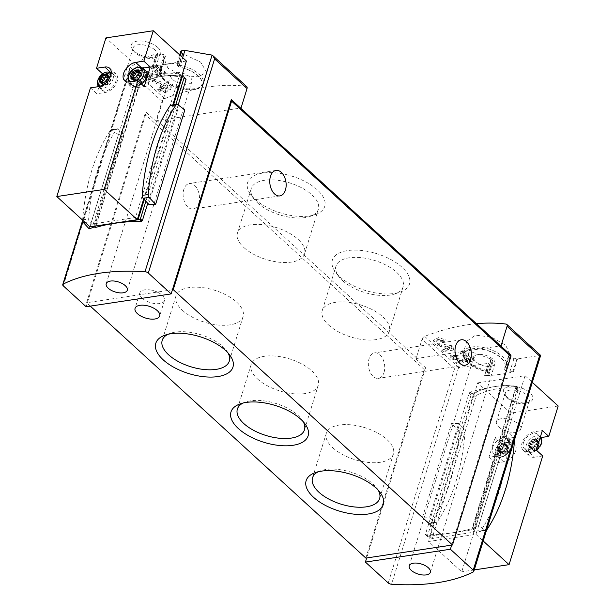 <?xml version="1.0" encoding="UTF-8"?>
<svg xmlns="http://www.w3.org/2000/svg" width="615" height="615" viewBox="0 0 615 615"><rect width="100%" height="100%" fill="white"/><g stroke="black" fill="none" stroke-linecap="round" stroke-linejoin="round"><path stroke-width="0.46" stroke-dasharray="3.08 2.31" d="M464.302 352.003L470.252 357.446A220.9 136.407 132.4 0 1 473.227 356.577L474.303 357.561A220.9 136.407 -47.6 0 0 466.823 359.829L465.755 358.845A220.9 136.407 132.4 0 1 468.761 357.899L461.281 351.065A220.9 136.407 132.4 0 1 462.772 350.612L469.276 352.687L468.776 353.425L464.302 352.003L463.341 355.093L469.299 360.536L472.135 360.113L473.204 361.09L466.101 362.158L465.032 361.182L467.877 360.751L460.397 353.917L461.819 353.702L468.169 356.246L467.723 356.846L463.341 355.093M491.754 362.458L492.907 361.597L492.4 360.29L490.939 359.014L472.643 352.334L466.916 341.087L475.603 335.152L491.562 337.135L505.645 345.2L509.804 353.956L508.405 356.123L504.777 367.847L504.146 368.247A21.479 10.247 17.2 0 0 504.884 366.778A21.479 10.247 17.2 0 0 487.395 350.635A21.479 10.247 17.2 0 0 463.848 354.079A21.479 10.247 17.2 0 0 484.881 371.16A3.067 1.461 17.2 0 1 487.318 372.329L488.372 373.29A3.067 1.461 17.2 0 1 488.933 374.558A3.067 1.461 17.2 0 1 487.787 375.281L484.589 375.765L488.464 363.25A220.9 136.407 132.4 0 1 491.754 362.458L487.787 375.281M365.856 558.082L424.219 369.554A2.452 1.514 132.4 0 1 425.572 367.724L415.955 358.937L422.082 339.142L454.531 368.8L458.844 367.616L488.541 363.319M422.082 339.142A3.067 1.891 132.4 0 1 424.658 336.367A220.9 136.407 132.4 0 1 476.471 323.705M508.405 356.123L509.758 357.415L513.879 358.799A220.9 136.407 132.4 0 1 517.007 358.522L517.484 358.96L540.639 355.347M450.034 347.021L438.964 345.346L433.46 340.426L438.441 337.627L445.229 339.718A220.9 136.407 -47.6 0 0 443.031 340.441L442.416 342.417L444.491 342.101A6.496 3.098 17.2 0 0 437.934 339.388A6.496 3.098 17.2 0 0 433.275 340.941A6.496 3.098 17.2 0 0 438.795 345.891L449.434 348.974L450.034 347.021A220.9 136.407 132.4 0 0 441.662 350.012L449.434 348.974M443.031 340.441L436.127 340.864L439.356 343.747L451.802 345.722L453.939 347.683A220.9 136.407 -47.6 0 0 443.223 351.442L441.662 350.012M461.504 360.275L453.916 359.16L450.142 355.785L458.221 355.247A220.9 136.407 -47.6 0 0 456.707 355.762L456.23 357.292L457.652 357.084A4.451 2.122 17.2 0 0 453.163 355.224A4.451 2.122 17.2 0 0 449.972 356.285A4.451 2.122 17.2 0 0 453.755 359.675L461.035 361.789L461.504 360.275A220.9 136.407 132.4 0 0 455.761 362.35L461.035 361.789M456.707 355.762L451.971 356.085L454.178 358.061L462.718 359.36L464.187 360.697A220.9 136.407 -47.6 0 0 456.83 363.327L455.761 362.35M152.451 73.454L153.22 74.154A220.9 136.407 -47.6 0 0 149.038 75.576L150.46 76.883A220.9 136.407 -47.6 0 0 148.938 77.421L147.515 76.114A220.9 136.407 -47.6 0 0 144.817 77.106L143.749 76.129A220.9 136.407 132.4 0 1 146.447 75.138L145.378 74.161A220.9 136.407 132.4 0 1 146.9 73.623L147.969 74.6A220.9 136.407 132.4 0 1 150.291 73.8L140.228 69.664A220.9 136.407 132.4 0 1 141.904 69.065L152.451 73.454L151.774 75.63L152.551 76.337L148.615 76.929L150.045 78.236L148.622 78.443L147.2 77.144L144.686 77.521L143.618 76.544L146.132 76.168L145.055 75.191L146.478 74.976L147.546 75.953L149.729 75.622L139.92 70.656L141.488 70.418L151.774 75.63M246.746 86.646A3.067 1.891 -47.6 0 0 246.015 86.323A220.9 136.407 -47.6 0 0 164.628 98.623A3.067 1.891 -47.6 0 0 162.053 101.39L155.926 121.186L146.309 112.391L87.422 302.626L172.415 289.788M180.818 51.253L182.816 53.736L200.605 62.053L206.663 72.224L198.384 76.852L182.248 75.46L167.926 68.18L163.997 58.617L165.52 56.096L164.159 54.804L159.977 53.643A220.9 136.407 -47.6 0 0 156.71 54.335L156.233 53.897C146.801 56.811 138.206 61.3 130.449 67.366L129.611 68.634L129.604 71.732L63.314 285.875M155.457 66.635L161.407 72.078A220.9 136.407 132.4 0 1 164.374 71.255L165.443 72.232A220.9 136.407 -47.6 0 0 158.001 74.392L156.933 73.408A220.9 136.407 132.4 0 1 159.923 72.508L152.443 65.667A220.9 136.407 132.4 0 1 153.927 65.236L160.415 67.366L159.923 68.088L155.457 66.635L154.38 70.095L160.338 75.537L163.175 75.107L164.243 76.083L157.148 77.159L156.079 76.183L158.916 75.753L151.436 68.911L152.858 68.696L159.208 71.248L158.762 71.847L154.38 70.095M170.278 85.846L171.401 86.876A220.9 136.407 -47.6 0 0 165.32 88.868L167.395 90.774A220.9 136.407 -47.6 0 0 165.181 91.543L163.098 89.644A220.9 136.407 -47.6 0 0 159.162 91.089L157.601 89.659A220.9 136.407 132.4 0 1 161.537 88.222L159.977 86.792A220.9 136.407 132.4 0 1 162.199 86.015L163.759 87.445A220.9 136.407 132.4 0 1 167.142 86.308L152.459 80.219A220.9 136.407 132.4 0 1 154.903 79.366L170.278 85.846L169.433 88.583L170.555 89.613L164.82 90.482L166.896 92.381L164.828 92.696L162.744 90.797L159.077 91.351L157.517 89.921L161.184 89.367L159.623 87.945L161.699 87.63L163.259 89.052L166.442 88.575L152.12 81.318L154.403 80.972L169.433 88.583M183.747 76.852L185.615 78.559C177.235 75.768 168.679 75.153 159.923 76.721C152.904 78.036 146.139 80.734 139.628 84.824L138.759 85.969L95.302 227.558M178.196 104.919L147.746 203.304M156.233 53.897L152.228 66.843A165.673 79.066 17.2 0 1 181.041 62.915L177.919 63.468A3.067 1.461 17.2 0 0 176.774 64.191A3.067 1.461 17.2 0 0 177.335 65.459L178.388 66.42A3.067 1.461 17.2 0 0 180.825 67.596A21.479 10.247 17.2 0 1 201.851 84.678A21.479 10.247 17.2 0 1 178.304 88.114A21.479 10.247 17.2 0 1 160.822 71.97A21.479 10.247 17.2 0 1 161.561 70.502A3.067 1.461 17.2 0 0 161.668 70.294A3.067 1.461 17.2 0 0 161.099 69.026L160.054 68.065A3.067 1.461 17.2 0 0 155.903 66.797L152.704 67.281L152.228 66.843M182.678 57.625L181.041 62.915M184.846 109.962L177.712 110.024L148.561 204.188M94.387 226.889L123.438 133.04L118.364 134.654L89.198 228.872M517.484 358.96L513.479 371.906A165.673 79.066 17.2 0 1 484.666 375.834M517.415 386.966L516.193 385.851L516.462 386.658L516.193 385.851L498.327 386.12C489.771 387.119 480.4 389.118 470.214 392.116L469.16 393.1L425.449 534.297L425.841 534.804A165.673 79.066 -162.8 0 0 452.94 532.728A165.673 79.066 -162.8 0 0 472.182 528.493L472.751 527.855L474.05 529.046L473.419 529.63L427.725 536.534L427.41 536.088L471.121 394.892A1.23 0.761 132.4 0 1 472.074 393.815A93.88 57.971 132.4 0 1 498.327 386.12A93.88 57.971 132.4 0 1 517.415 386.966A1.23 0.761 132.4 0 1 517.646 387.081A1.23 0.761 132.4 0 1 517.761 387.842L474.05 529.046M427.41 536.088L425.449 534.297L427.725 536.534M517.761 387.842L516.462 386.658L472.751 527.855M478.777 525.594L473.704 527.209L478.885 531.137A2.76 1.73 81.4 0 0 479.869 531.429A2.76 1.73 81.4 0 0 480.769 530.799A175.798 109.916 81.4 0 0 508.482 441.278A2.76 1.73 81.4 0 0 507.59 438.403L502.793 433.214L507.944 431.369L478.777 525.594L484.897 530.23A2.76 1.73 81.4 0 0 485.881 530.522A2.76 1.73 81.4 0 0 486.55 530.176M502.793 433.214L473.704 527.209M458.621 423.604L451.571 423.389L422.336 517.83L429.47 517.776L435.374 522.243A2.76 1.73 81.4 0 0 436.358 522.535A2.76 1.73 81.4 0 0 437.257 521.904A175.798 109.916 81.4 0 0 464.963 432.391A2.76 1.73 81.4 0 0 464.079 429.516L458.621 423.604L429.47 517.776M500.956 346.091L500.948 346.091A2.452 1.514 132.4 0 0 499.995 345.899L239.965 108.148L157.102 120.671A2.452 1.514 -47.6 0 0 155.926 121.186M451.679 545.121L510.565 354.886M240.919 108.34L240.919 108.348A2.452 1.514 -47.6 0 0 239.965 108.148M425.572 367.724L366.686 557.959M86.146 306.747L87.422 302.626L86.592 302.749L144.948 114.221A2.452 1.514 132.4 0 1 146.309 112.391M90.274 306.124L86.592 302.749M415.955 358.937A2.452 1.514 132.4 0 1 417.131 358.414L499.995 345.899M255.01 199.237A40.367 19.265 -162.8 0 0 315.441 214.543A40.367 19.265 -162.8 0 0 315.741 188.459A40.367 19.265 -162.8 0 0 265.18 172.807A40.367 19.265 -162.8 0 0 250.689 194.501A40.367 19.265 -162.8 0 0 255.01 199.237M339.788 276.742A40.367 19.265 -162.8 0 0 400.219 292.056A40.367 19.265 -162.8 0 0 400.519 265.964A40.367 19.265 -162.8 0 0 349.958 250.313A40.367 19.265 -162.8 0 0 335.467 272.014A40.367 19.265 -162.8 0 0 339.788 276.742M384.014 372.452A12.884 8.057 81.4 0 0 382.838 358.922A12.884 8.057 81.4 0 0 374.612 352.872A12.884 8.057 81.4 0 0 369.054 358.776A12.884 8.057 81.4 0 0 370.238 372.313A12.884 8.057 81.4 0 0 378.463 378.356A12.884 8.057 81.4 0 0 384.014 372.452M198.791 203.104A12.884 8.057 81.4 0 0 197.607 189.566A12.884 8.057 81.4 0 0 189.382 183.516A12.884 8.057 81.4 0 0 183.824 189.42A12.884 8.057 81.4 0 0 185.007 202.958A12.884 8.057 81.4 0 0 193.233 209A12.884 8.057 81.4 0 0 198.791 203.104M490.939 359.014L487.395 370.468L484.943 370.953A21.479 10.247 17.2 0 1 474.619 367.278A21.479 10.247 17.2 0 1 463.918 353.871A21.479 10.247 17.2 0 1 487.464 350.427A21.479 10.247 17.2 0 1 504.946 366.571A21.479 10.247 17.2 0 1 504.208 368.039L504.777 367.847L504.208 368.039M475.849 361.712A11.047 5.274 -162.8 0 0 486.995 366.332A11.047 5.274 -162.8 0 0 494.921 363.696A11.047 5.274 -162.8 0 0 485.927 355.393A11.047 5.274 -162.8 0 0 473.819 357.161A11.047 5.274 -162.8 0 0 475.849 361.712M508.713 356.454L504.608 369.723A3.067 1.461 17.2 0 1 504.039 368.454A3.067 1.461 17.2 0 1 504.146 368.247M504.608 369.723L505.653 370.684A3.067 1.461 17.2 0 0 509.804 371.952L513.002 371.468L513.479 371.906M182.816 53.736L179.265 65.19L180.887 67.389A21.479 10.247 17.2 0 1 201.92 84.47A21.479 10.247 17.2 0 1 185.515 89.483A21.479 10.247 17.2 0 1 171.593 85.17A21.479 10.247 17.2 0 1 160.884 71.763A21.479 10.247 17.2 0 1 161.622 70.294L161.561 70.502M165.52 56.096L161.891 67.819L161.668 70.294M172.815 79.612A11.047 5.274 -162.8 0 0 183.97 84.232A11.047 5.274 -162.8 0 0 191.888 81.587A11.047 5.274 -162.8 0 0 182.893 73.285A11.047 5.274 -162.8 0 0 170.786 75.061A11.047 5.274 -162.8 0 0 172.815 79.612M184.992 50.476L181.118 62.984M156.71 54.335L152.704 67.281M488.464 363.25L484.589 375.765M517.007 358.522L513.002 371.468M175.813 104.504L145.863 201.259M93.749 226.274L137.46 84.778A1.23 0.761 132.4 0 1 138.413 83.701A93.88 57.971 132.4 0 1 159.923 76.721A93.88 57.971 132.4 0 1 181.648 76.414M177.712 110.024L171.816 105.549A2.76 1.73 81.4 0 0 170.832 105.257M514.501 439.886A2.76 1.73 81.4 0 0 513.602 437.496L507.944 431.369M422.336 517.83L429.355 523.15A2.76 1.73 81.4 0 0 430.346 523.45A2.76 1.73 81.4 0 0 431.246 522.819A175.798 109.916 81.4 0 0 458.951 433.298A2.76 1.73 81.4 0 0 458.06 430.423L451.571 423.389M118.364 134.654L112.245 130.019A2.76 1.73 81.4 0 0 111.261 129.727A2.76 1.73 81.4 0 0 110.362 130.357A175.798 109.916 81.4 0 0 82.648 219.87A2.76 1.73 81.4 0 0 82.641 220.162M123.438 133.04L118.257 129.112A2.76 1.73 81.4 0 0 117.273 128.812A2.76 1.73 81.4 0 0 116.373 129.442A175.798 109.916 81.4 0 0 88.66 218.963A2.76 1.73 81.4 0 0 89.552 221.838L93.657 226.282M142.211 298.214A12.884 6.15 -162.8 0 0 155.226 303.602A12.884 6.15 -162.8 0 0 164.466 300.52A12.884 6.15 -162.8 0 0 158.04 292.479A12.884 6.15 -162.8 0 0 149.691 289.888A12.884 6.15 -162.8 0 0 139.843 292.901A12.884 6.15 -162.8 0 0 142.211 298.214M257.6 379.032A35.117 16.759 -162.8 0 0 293.063 393.708A35.117 16.759 -162.8 0 0 318.239 385.321A35.117 16.759 -162.8 0 0 289.657 358.929A35.117 16.759 -162.8 0 0 251.158 364.557A35.117 16.759 -162.8 0 0 257.6 379.032M303.149 421.613A35.117 16.759 -162.8 0 0 301.773 419.484A35.117 16.759 -162.8 0 0 245.439 402.049A35.117 16.759 -162.8 0 0 243.102 403.033M182.44 310.314A35.117 16.759 -162.8 0 0 217.902 324.997A35.117 16.759 -162.8 0 0 243.079 316.602A35.117 16.759 -162.8 0 0 214.497 290.211A35.117 16.759 -162.8 0 0 175.998 295.838A35.117 16.759 -162.8 0 0 182.44 310.314M227.988 352.895A35.117 16.759 -162.8 0 0 226.612 350.765A35.117 16.759 -162.8 0 0 170.278 333.33A35.117 16.759 -162.8 0 0 167.941 334.314M332.761 447.751A35.117 16.759 -162.8 0 0 368.216 462.426A35.117 16.759 -162.8 0 0 393.4 454.039A35.117 16.759 -162.8 0 0 364.818 427.648A35.117 16.759 -162.8 0 0 326.311 433.275A35.117 16.759 -162.8 0 0 332.761 447.751M378.31 490.332A35.117 16.759 -162.8 0 0 376.934 488.202A35.117 16.759 -162.8 0 0 320.6 470.767A35.117 16.759 -162.8 0 0 318.263 471.751M342.478 280.54A35.117 16.759 -162.8 0 0 395.045 293.862A35.117 16.759 -162.8 0 0 403.117 286.828A35.117 16.759 -162.8 0 0 374.527 260.437A35.117 16.759 -162.8 0 0 336.028 266.064A35.117 16.759 -162.8 0 0 338.711 276.427A35.117 16.759 -162.8 0 0 342.478 280.54M328.694 325.066A35.117 16.759 -162.8 0 0 364.149 339.749A35.117 16.759 -162.8 0 0 389.333 331.354A35.117 16.759 -162.8 0 0 360.744 304.963A35.117 16.759 -162.8 0 0 322.245 310.59A35.117 16.759 -162.8 0 0 328.694 325.066M257.7 203.027A35.117 16.759 -162.8 0 0 310.268 216.349A35.117 16.759 -162.8 0 0 318.339 209.323A35.117 16.759 -162.8 0 0 289.75 182.924A35.117 16.759 -162.8 0 0 251.251 188.551A35.117 16.759 -162.8 0 0 253.934 198.914A35.117 16.759 -162.8 0 0 257.7 203.027M243.917 247.553A35.117 16.759 -162.8 0 0 279.371 262.236A35.117 16.759 -162.8 0 0 304.556 253.849A35.117 16.759 -162.8 0 0 275.966 227.45A35.117 16.759 -162.8 0 0 237.467 233.077A35.117 16.759 -162.8 0 0 243.917 247.553M153.927 65.236L152.858 68.696M152.443 65.667L151.436 68.911M160.415 67.366L159.208 71.248M159.923 68.088L158.762 71.847M161.407 72.078L160.338 75.537M164.374 71.255L163.175 75.107M165.443 72.232L164.243 76.083M158.001 74.392L157.148 77.159M156.933 73.408L156.079 76.183M159.923 72.508L158.916 75.753M141.904 69.065L141.488 70.418M140.228 69.664L139.92 70.656M153.22 74.154L152.551 76.337M149.038 75.576L148.615 76.929M150.46 76.883L150.045 78.236M148.938 77.421L148.622 78.443M147.515 76.114L147.2 77.144M144.817 77.106L144.686 77.521M143.749 76.129L143.618 76.544M146.447 75.138L146.132 76.168M145.378 74.161L145.055 75.191M146.9 73.623L146.478 74.976M147.969 74.6L147.546 75.953M150.291 73.8L149.729 75.622M154.903 79.366L154.403 80.972M152.459 80.219L152.12 81.318M171.401 86.876L170.555 89.613M165.32 88.868L164.82 90.482M167.395 90.774L166.896 92.381M165.181 91.543L164.828 92.696M163.098 89.644L162.744 90.797M161.537 88.222L161.184 89.367M159.977 86.792L159.623 87.945M162.199 86.015L161.699 87.63M163.759 87.445L163.259 89.052M167.142 86.308L166.442 88.575M445.229 339.718L444.491 342.101M439.356 343.747L439.079 344.638A3.805 1.814 17.2 0 1 435.843 341.732A3.805 1.814 17.2 0 1 438.572 340.825A3.805 1.814 17.2 0 1 442.416 342.417M451.802 345.722L451.064 348.113L453.201 350.066L443.177 351.58L441.616 350.158M439.079 344.638L451.064 348.113M453.939 347.683L453.201 350.066M462.772 350.612L461.819 353.702M461.281 351.065L460.397 353.917M469.276 352.687L468.169 356.246M468.776 353.425L467.723 356.846M470.252 357.446L469.299 360.536M473.227 356.577L472.135 360.113M474.303 357.561L473.204 361.09M466.823 359.829L466.101 362.158M465.755 358.845L465.032 361.182M468.761 357.899L467.877 360.751M458.221 355.247L457.652 357.084M454.178 358.061L453.947 358.814A2.606 1.245 17.2 0 1 451.725 356.831A2.606 1.245 17.2 0 1 453.601 356.208A2.606 1.245 17.2 0 1 456.23 357.292M462.718 359.36L462.149 361.197L463.618 362.535L456.753 363.573L455.684 362.596M453.947 358.814L462.149 361.197M464.187 360.697L463.618 362.535M172.807 104.957L143.718 198.937M178.304 73.885A92.042 56.834 -47.6 0 0 139.605 79.735A3.067 1.891 -47.6 0 0 137.114 82.472L93.342 223.875L135.485 217.51L179.257 76.106A3.067 1.891 -47.6 0 0 178.965 74.2A3.067 1.891 -47.6 0 0 178.304 73.885L180.795 76.168A92.042 56.834 -47.6 0 0 142.103 82.01A3.067 1.891 -47.6 0 0 139.613 84.755L95.84 226.159M186.406 61.039L139.052 68.196L89.944 226.843M90.459 87.868L96.87 93.734L105.157 92.481A11.662 7.196 -47.6 0 0 115.743 84.539A11.662 7.196 -47.6 0 0 116.058 74.092A11.662 7.196 -47.6 0 0 111.215 72.908L102.928 74.161L96.87 93.734M102.928 74.161L102.49 73.754M139.052 68.196L105.926 37.907M157.824 47.516A15.337 7.319 -162.8 0 0 138.421 41.02A15.337 7.319 -162.8 0 0 132.509 49.3A15.337 7.319 -162.8 0 0 157.117 56.918A15.337 7.319 -162.8 0 0 157.824 47.516M155.088 50.061A12.684 6.05 -162.8 0 0 142.28 44.757A12.684 6.05 -162.8 0 0 133.178 47.785A12.684 6.05 -162.8 0 0 134.155 51.529A12.684 6.05 -162.8 0 0 154.496 57.825A12.684 6.05 -162.8 0 0 157.417 55.289A12.684 6.05 -162.8 0 0 155.088 50.061M146.209 78.735A12.684 6.05 -162.8 0 0 133.401 73.431A12.684 6.05 -162.8 0 0 124.307 76.468A12.684 6.05 -162.8 0 0 126.636 81.695A12.684 6.05 -162.8 0 0 130.626 84.378A12.684 6.05 -162.8 0 0 138.852 86.93A12.684 6.05 -162.8 0 0 148.538 83.963A12.684 6.05 -162.8 0 0 146.209 78.735M142.688 68.15L141.996 68.257A11.662 7.196 -47.6 0 0 131.41 76.199A11.662 7.196 -47.6 0 0 131.103 86.646A11.662 7.196 -47.6 0 0 135.938 87.83L144.225 86.577M145.594 70.794A9.817 6.065 -47.6 0 0 134.493 73.954A9.817 6.065 -47.6 0 0 132.34 85.285A9.817 6.065 -47.6 0 0 141.404 84.001M115.766 81.549A9.817 6.065 -47.6 0 0 114.813 75.445A9.817 6.065 -47.6 0 0 103.712 78.605A9.817 6.065 -47.6 0 0 101.56 89.936A9.817 6.065 -47.6 0 0 109.262 89.575A9.817 6.065 -47.6 0 0 115.766 81.549M132.925 77.575A2.268 1.399 -47.6 0 0 132.963 77.967L130.764 75.806M138.706 72.747A2.268 1.399 -47.6 0 0 139.044 72.593L139.682 72.055A2.268 1.399 -47.6 0 1 140.627 72.278A2.268 1.399 -47.6 0 1 140.912 72.778L140.574 73.5A2.268 1.399 -47.6 0 0 140.843 74.699A2.268 1.399 -47.6 0 0 140.866 74.723L141.412 74.861A2.268 1.399 -47.6 0 1 140.82 76.783L140.128 77.106A2.268 1.399 -47.6 0 0 139.005 78.543L138.913 79.22A2.268 1.399 -47.6 0 1 137.091 80.411L136.738 80.027A2.268 1.399 -47.6 0 0 135.331 80.234L134.693 80.78A2.268 1.399 -47.6 0 1 133.739 80.55A2.268 1.399 -47.6 0 1 133.463 80.05L133.801 79.327A2.268 1.399 -47.6 0 0 133.524 78.128A2.268 1.399 -47.6 0 0 133.501 78.105L133.263 78.082M102.144 82.225A2.268 1.399 -47.6 0 0 102.182 82.618L99.991 80.457M107.925 77.398A2.268 1.399 -47.6 0 0 108.263 77.244L108.901 76.698A2.268 1.399 -47.6 0 1 109.854 76.929A2.268 1.399 -47.6 0 1 110.131 77.428L109.793 78.151A2.268 1.399 -47.6 0 0 110.07 79.35A2.268 1.399 -47.6 0 0 110.085 79.373L110.631 79.512A2.268 1.399 -47.6 0 1 110.039 81.434L109.347 81.757A2.268 1.399 -47.6 0 0 108.232 83.194L108.14 83.871A2.268 1.399 -47.6 0 1 106.31 85.062L105.965 84.67A2.268 1.399 -47.6 0 0 104.55 84.885L103.912 85.424A2.268 1.399 -47.6 0 1 102.966 85.201A2.268 1.399 -47.6 0 1 102.682 84.701L103.02 83.978A2.268 1.399 -47.6 0 0 102.743 82.779A2.268 1.399 -47.6 0 0 102.728 82.756L102.482 82.733M95.648 225.982L93.342 223.875M137.422 219.278L135.485 217.51M144.256 199.521L173.561 104.842M181.586 76.614A3.067 1.891 -47.6 0 0 181.456 76.475A3.067 1.891 -47.6 0 0 180.795 76.168M534.65 445.591L534.558 446.006A2.268 1.399 132.4 0 1 532.736 447.19L532.382 446.805A2.268 1.399 132.4 0 0 530.976 447.013L530.338 447.559A2.268 1.399 132.4 0 1 529.384 447.328A2.268 1.399 132.4 0 1 529.108 446.828L529.446 446.106A2.268 1.399 132.4 0 0 529.169 444.906A2.268 1.399 132.4 0 0 529.146 444.883L528.608 444.745A2.268 1.399 132.4 0 1 529.2 442.831L529.892 442.5A2.268 1.399 132.4 0 0 531.006 441.063L531.099 440.386A2.268 1.399 132.4 0 1 532.921 439.195L533.274 439.587A2.268 1.399 132.4 0 0 534.689 439.371L535.327 438.833A2.268 1.399 132.4 0 1 536.272 439.064A2.268 1.399 132.4 0 1 536.557 439.556L536.219 440.279A2.268 1.399 132.4 0 0 536.488 441.485A2.268 1.399 132.4 0 0 536.511 441.501L537.056 441.639A2.268 1.399 132.4 0 1 536.465 443.561L535.773 443.884A2.268 1.399 132.4 0 0 534.65 445.322L537.149 447.605A2.268 1.399 132.4 0 1 538.263 446.167L538.609 446.06A4.912 3.029 132.4 0 1 537.164 447.92L534.996 449.334A4.912 3.029 132.4 0 1 533.174 449.611L531.714 448.742A4.912 3.029 132.4 0 1 531.329 447.159L531.106 446.052L532.037 444.883A4.912 3.029 132.4 0 1 533.482 443.023L535.65 441.608A4.912 3.029 132.4 0 1 537.472 441.339L537.787 441.078L538.932 442.2A4.912 3.029 132.4 0 1 539.317 443.784L538.609 446.06M530.722 447.259L533.466 449.296A2.268 1.399 132.4 0 1 534.881 449.081L532.736 447.19M528.908 444.868L531.644 447.166A2.268 1.399 132.4 0 1 531.66 447.182A2.268 1.399 132.4 0 1 531.937 448.389L531.714 448.742M531.398 447.143L528.608 444.745M531.006 440.794L533.497 443.346A2.268 1.399 132.4 0 1 532.382 444.783L532.037 444.883M534.935 439.125L537.179 441.647A2.268 1.399 132.4 0 1 535.765 441.862L532.921 439.195M503.87 450.241L503.785 450.657A2.268 1.399 132.4 0 1 501.955 451.841L501.609 451.456A2.268 1.399 132.4 0 0 500.195 451.664L499.557 452.21A2.268 1.399 132.4 0 1 498.611 451.979A2.268 1.399 132.4 0 1 498.327 451.479L498.665 450.757A2.268 1.399 132.4 0 0 498.388 449.557A2.268 1.399 132.4 0 0 498.373 449.534L497.827 449.396A2.268 1.399 132.4 0 1 498.419 447.474L499.111 447.151A2.268 1.399 132.4 0 0 500.226 445.714L500.318 445.037A2.268 1.399 132.4 0 1 502.148 443.846L502.493 444.238A2.268 1.399 132.4 0 0 503.908 444.022L504.546 443.484A2.268 1.399 132.4 0 1 505.499 443.707A2.268 1.399 132.4 0 1 505.776 444.207L505.438 444.929A2.268 1.399 132.4 0 0 505.715 446.129A2.268 1.399 132.4 0 1 505.715 446.129L506.276 446.29A2.268 1.399 132.4 0 1 505.684 448.212L504.992 448.535A2.268 1.399 132.4 0 0 503.877 449.972L506.368 452.256A2.268 1.399 132.4 0 1 507.49 450.818L507.836 450.71A4.912 3.029 132.4 0 1 506.383 452.571L504.223 453.985A4.912 3.029 132.4 0 1 502.394 454.262L500.933 453.393A4.912 3.029 132.4 0 1 500.549 451.81L500.333 450.703L501.256 449.534A4.912 3.029 132.4 0 1 502.701 447.674L504.869 446.259A4.912 3.029 132.4 0 1 506.699 445.983L508.159 446.851A4.912 3.029 132.4 0 1 508.536 448.435L507.836 450.71M499.949 451.91L502.686 453.947A2.268 1.399 132.4 0 1 504.1 453.732L501.955 451.841M498.127 449.511L500.864 451.817A2.268 1.399 132.4 0 1 501.156 453.04L500.933 453.393M500.618 451.794L497.827 449.396M498.388 449.557L500.887 451.833A2.268 1.399 132.4 0 1 500.887 451.833L498.373 449.534M500.233 445.445L502.724 447.997A2.268 1.399 132.4 0 1 501.602 449.427L501.256 449.534M504.154 443.776L506.399 446.298A2.268 1.399 132.4 0 1 504.992 446.513L502.148 443.846M558.182 406L510.834 413.149L501.425 443.546L495.014 437.68L503.301 436.427A11.662 7.196 132.4 0 1 508.136 437.611A11.662 7.196 132.4 0 1 507.821 448.058A11.662 7.196 132.4 0 1 497.243 455.999L488.956 457.252L495.014 437.68M488.956 457.252L495.367 463.118L461.719 571.804L428.594 541.515L475.949 534.358L483.198 540.992M510.834 413.149L477.709 382.861L428.594 541.515M478.255 394.399A92.042 56.834 132.4 0 1 516.954 388.557A3.067 1.891 132.4 0 1 517.615 388.865A3.067 1.891 132.4 0 1 517.907 390.771L474.142 532.183L431.999 538.548L475.772 397.144A3.067 1.891 132.4 0 1 478.255 394.399L475.764 392.124A92.042 56.834 132.4 0 1 514.463 386.274A3.067 1.891 132.4 0 1 515.116 386.589A3.067 1.891 132.4 0 1 515.416 388.496L471.644 529.899L474.142 532.183M477.709 382.861L525.056 375.711L475.949 534.358M525.056 375.711L532.313 382.346M536.303 450.103L528.016 451.349L534.427 457.214A11.662 7.196 132.4 0 1 529.592 456.03A11.662 7.196 132.4 0 1 529.907 445.583A11.662 7.196 132.4 0 1 540.493 437.642L541.069 437.549M534.427 457.214L542.714 455.961M474.25 569.913L461.719 571.804M503.301 436.427L509.712 442.293A11.662 7.196 132.4 0 1 514.547 443.477A11.662 7.196 132.4 0 1 514.232 453.924A11.662 7.196 132.4 0 1 503.654 461.865L495.367 463.118M509.712 442.293L501.425 443.546M506.283 396.383A15.337 7.319 -162.8 0 0 529.254 402.202A15.337 7.319 -162.8 0 0 529.369 392.285A15.337 7.319 -162.8 0 0 510.15 386.335A15.337 7.319 -162.8 0 0 504.646 394.584A15.337 7.319 -162.8 0 0 506.283 396.383M507.644 398.305A12.684 6.05 -162.8 0 0 526.632 403.109A12.684 6.05 -162.8 0 0 529.546 400.573A12.684 6.05 -162.8 0 0 519.221 391.04A12.684 6.05 -162.8 0 0 505.315 393.07A12.684 6.05 -162.8 0 0 506.283 396.813A12.684 6.05 -162.8 0 0 507.644 398.305M498.765 426.979A12.684 6.05 -162.8 0 0 502.763 429.662A12.684 6.05 -162.8 0 0 510.98 432.214A12.684 6.05 -162.8 0 0 520.674 429.247A12.684 6.05 -162.8 0 0 518.345 424.019A12.684 6.05 -162.8 0 0 505.538 418.715A12.684 6.05 -162.8 0 0 496.443 421.752A12.684 6.05 -162.8 0 0 498.765 426.979M492.692 447.359A9.817 6.065 132.4 0 1 499.196 439.333A9.817 6.065 132.4 0 1 506.898 438.972A9.817 6.065 132.4 0 1 504.746 450.303A9.817 6.065 132.4 0 1 493.645 453.463A9.817 6.065 132.4 0 1 492.692 447.359M523.473 442.708A9.817 6.065 132.4 0 1 529.976 434.682A9.817 6.065 132.4 0 1 537.671 434.321A9.817 6.065 132.4 0 1 535.527 445.652A9.817 6.065 132.4 0 1 524.426 448.812A9.817 6.065 132.4 0 1 523.473 442.708M528.016 451.349A11.662 7.196 132.4 0 1 523.18 450.172A11.662 7.196 132.4 0 1 523.496 439.717A11.662 7.196 132.4 0 1 534.081 431.776L542.361 430.523M501.056 454.208L498.327 451.479M505.976 446.175L508.467 448.45L506.276 446.29M505.499 443.707L508.236 446.459L505.776 444.207M508.467 448.45L508.228 448.427A2.268 1.399 132.4 0 1 508.205 448.412A2.268 1.399 132.4 0 1 507.929 447.205L508.159 446.851M529.384 447.328L531.568 449.081L529.108 446.828M536.757 441.524L539.247 443.799L537.056 441.639M536.272 439.064L539.017 441.808L536.557 439.556M539.247 443.799L539.001 443.776A2.268 1.399 132.4 0 1 538.986 443.761A2.268 1.399 132.4 0 1 538.709 442.554L538.932 442.2M471.644 529.899L429.501 536.265L431.999 538.548M429.501 536.265L473.273 394.861A3.067 1.891 132.4 0 1 475.764 392.124M458.844 367.616L424.658 336.367M540.231 355.316L506.053 324.067M246.015 86.323L211.837 55.073M164.628 98.623L130.449 67.366M130.288 67.504L82.741 221.1M540.354 355.309L473.312 571.896M458.582 367.662L391.54 584.25M454.531 368.8L388.242 582.951M162.053 101.39L129.604 71.732M417.131 358.414L157.102 120.671M424.219 369.554L144.948 114.221M504.777 367.847A22.394 10.686 -162.8 0 0 506.245 365.502A22.394 10.686 -162.8 0 0 488.01 348.667A22.394 10.686 -162.8 0 0 463.449 352.257A22.394 10.686 -162.8 0 0 487.395 370.468M161.891 67.819A22.394 10.686 -162.8 0 0 160.423 70.156A22.394 10.686 -162.8 0 0 178.658 86.992A22.394 10.686 -162.8 0 0 203.211 83.402A22.394 10.686 -162.8 0 0 179.265 65.19M180.38 55.527L177.919 63.468M181.363 52.452L177.335 65.459M182.409 53.413L178.388 66.42M164.159 54.804L160.054 68.065M165.212 55.765L161.099 69.026M159.977 53.643L155.903 66.797M491.347 359.329L487.318 372.329M492.4 360.29L488.372 373.29M513.879 358.799L509.804 371.952M509.758 357.415L505.653 370.684M95.048 227.166L93.749 225.982M138.759 85.969L137.46 84.778M139.628 84.824L138.413 83.701M472.182 528.493L473.419 529.63M469.16 393.1L471.121 394.892M470.214 392.116L472.074 393.815M177.827 104.642L171.816 105.549M513.602 437.496L507.59 438.403M484.897 530.23L478.885 531.137M486.78 529.892L480.769 530.799M514.494 440.371L508.482 441.278M458.06 430.423L464.079 429.516M429.355 523.15L435.374 522.243M431.246 522.819L437.257 521.904M458.951 433.298L464.963 432.391M112.245 130.019L118.257 129.112M110.362 130.357L116.373 129.442M82.648 219.87L88.66 218.963M85.193 222.499L89.552 221.838M438.964 345.346L438.795 345.891M453.916 359.16L453.755 359.675M135.938 87.83L129.527 81.964M141.996 68.257L140.781 67.143M105.157 92.481L98.746 86.615M111.215 72.908L110 71.794M142.834 68.273A9.817 6.065 -47.6 0 0 131.733 71.432A9.817 6.065 -47.6 0 0 129.581 82.764A9.817 6.065 -47.6 0 0 138.644 81.48M131.179 81.718A8.51 5.258 -47.6 0 0 134.946 81.149M113.006 79.028A9.817 6.065 -47.6 0 0 112.053 72.924A9.817 6.065 -47.6 0 0 100.952 76.083A9.817 6.065 -47.6 0 0 98.807 87.415A9.817 6.065 -47.6 0 0 106.503 87.053A9.817 6.065 -47.6 0 0 113.006 79.028M100.13 86.3A8.51 5.258 -47.6 0 0 110.977 78.243A8.51 5.258 -47.6 0 0 111.061 74.346M132.963 77.967L130.626 75.83M133.801 79.327L135.077 80.48M133.632 79.619L132.363 78.466M133.463 80.05L131.81 78.543M134.693 80.78L132.225 78.528M135.331 80.234L132.832 77.959M136.738 80.027L134.693 78.151M136.853 80.211L134.616 78.167M137.091 80.411L134.631 78.167M138.913 79.22L136.453 76.975M139.005 78.812L136.515 76.529M139.005 78.543L136.515 76.26M140.128 77.106L137.629 74.83M140.412 77.006L137.914 74.723M140.82 76.783L138.352 74.53M141.412 74.861L138.952 72.608M141.112 74.746L138.99 72.801M140.574 73.5L139.29 72.347M140.743 73.208L138.244 70.925M140.912 72.778L138.452 70.533M139.682 72.055L138.337 70.825M139.044 72.593L138.037 71.671M102.182 82.618L99.845 80.48M103.02 83.978L101.798 82.864M102.851 84.27L101.583 83.117M102.682 84.701L101.037 83.194M103.912 85.424L101.452 83.179M104.304 85.131L101.806 82.848M104.55 84.885L102.059 82.61M106.08 84.862L103.835 82.817M106.31 85.062L103.85 82.81M108.14 83.871L105.672 81.626M108.225 83.463L105.734 81.18M108.232 83.194L105.742 80.911M109.347 81.757L106.856 79.481M109.631 81.657L107.141 79.373M110.039 81.434L107.579 79.181M110.631 79.512L108.171 77.259M110.331 79.397L108.209 77.452M110.085 79.373L108.217 77.667L110.07 79.35M109.793 78.151L107.302 75.868M109.962 77.859L107.471 75.576M110.131 77.428L107.671 75.176M108.901 76.698L107.563 75.476M108.509 76.998L107.294 75.883M108.263 77.244L107.256 76.322M142.103 82.01L139.605 79.735M139.613 84.755L137.114 82.472M181.194 77.874L179.257 76.106M497.243 455.999L503.654 461.865M534.081 431.776L540.493 437.642M495.452 449.88A9.817 6.065 132.4 0 1 501.955 441.854A9.817 6.065 132.4 0 1 509.651 441.493A9.817 6.065 132.4 0 1 507.506 452.825A9.817 6.065 132.4 0 1 496.405 455.984A9.817 6.065 132.4 0 1 495.452 449.88M497.481 450.664A8.51 5.258 132.4 0 1 509.251 442.985A8.51 5.258 132.4 0 1 505.422 455.361A8.51 5.258 132.4 0 1 497.481 450.664M536.349 449.965A9.817 6.065 132.4 0 1 527.186 451.333A9.817 6.065 132.4 0 1 526.232 445.229A9.817 6.065 132.4 0 1 532.736 437.204A9.817 6.065 132.4 0 1 540.431 436.842L537.671 434.321M528.262 446.013A8.51 5.258 132.4 0 1 540.032 438.334A8.51 5.258 132.4 0 1 536.195 450.71A8.51 5.258 132.4 0 1 528.262 446.013M505.684 448.212L508.144 450.457M505.276 448.435L507.767 450.71M504.992 448.535L507.49 450.818M503.877 449.972L506.368 452.256M503.785 450.657L506.245 452.901M501.725 451.641L504.215 453.924M501.609 451.456L504.1 453.732M500.195 451.664L502.686 453.947M499.557 452.21L502.017 454.454M498.496 451.049L500.987 453.332M498.665 450.757L501.156 453.04M498.419 447.474L500.879 449.726M498.827 447.251L501.317 449.534M499.111 447.151L501.602 449.427M500.226 445.714L502.724 447.997M500.318 445.037L502.786 447.282M502.386 444.045L504.877 446.321M502.493 444.238L504.992 446.513M503.908 444.022L506.399 446.298M504.546 443.484L507.006 445.729M505.607 444.637L508.098 446.913M505.438 444.929L507.929 447.205M505.73 446.152L508.228 448.427L505.715 446.129M536.465 443.561L538.924 445.813M536.057 443.784L538.548 446.067M535.773 443.884L538.263 446.167M534.65 445.322L537.149 447.605M534.558 446.006L537.026 448.25M532.498 446.99L534.996 449.273M532.382 446.805L534.881 449.081M530.976 447.013L533.466 449.296M530.338 447.559L532.798 449.803M529.277 446.398L531.767 448.681M529.446 446.106L531.937 448.389M529.146 444.883L531.644 447.166M529.2 442.831L531.66 445.076M529.607 442.6L532.098 444.883M529.892 442.5L532.382 444.783M531.006 441.063L533.497 443.346M531.099 440.386L533.559 442.639M533.159 439.394L535.657 441.678M533.274 439.587L535.765 441.862M534.689 439.371L537.179 441.647M535.327 438.833L537.787 441.078M536.388 439.986L538.878 442.262M536.219 440.279L538.709 442.554M536.511 441.501L539.001 443.776M514.463 386.274L516.954 388.557M515.416 388.496L517.907 390.771M473.273 394.861L475.772 397.144M129.611 68.634L82.641 220.362M466.908 341.079L463.449 352.257C462.003 357.254 465.724 362.258 474.619 367.278M509.812 353.963L506.245 365.502L504.5 368.347M473.819 357.161L409.236 565.777M494.921 363.696L430.339 572.311M163.99 58.617L160.423 70.156C159.954 76.591 163.675 81.595 171.593 85.17M206.671 72.224L203.211 83.402C199.96 88.975 194.063 91.005 185.515 89.483M170.786 75.061L106.211 283.676M191.888 81.587L127.313 290.211M179.657 54.866L176.774 64.191M492.946 361.605L488.933 374.558M425.557 534.719L427.471 536.472M516.4 385.951L517.646 387.081M485.881 530.522L479.869 531.429M430.346 523.45L436.358 522.535M111.261 129.727L117.273 128.812M158.04 292.479L154.088 290.464L149.691 289.888M139.843 292.901L135.062 308.353M164.466 300.52L159.677 315.972M251.158 364.557L237.375 409.083M318.239 385.321L304.456 429.847M245.439 402.049L240.265 403.855M301.773 419.484L305.025 423.896M175.998 295.838L162.214 340.364M243.079 316.602L229.295 361.128M170.278 333.33L165.104 335.137M226.612 350.765L229.864 355.178M326.311 433.275L312.535 477.801M393.4 454.039L379.616 498.565M320.6 470.767L315.426 472.574M376.934 488.202L380.185 492.615M395.045 293.862L400.219 292.056M338.711 276.427L335.467 272.014M336.028 266.064L322.245 310.59M403.117 286.828L389.333 331.354M310.268 216.349L315.441 214.543M253.934 198.914L250.689 194.501M251.251 188.551L237.467 233.077M318.339 209.323L304.556 253.849M276.035 170.424L189.382 183.516M279.887 195.908L193.233 209M461.265 339.78L374.612 352.872M465.117 365.264L378.463 378.356M433.437 340.418L433.275 340.941M436.112 340.856L435.843 341.732M450.126 355.778L449.972 356.285M451.956 356.077L451.725 356.831M154.496 57.825L157.117 56.918M134.155 51.529L132.509 49.3M133.178 47.785L124.307 76.468M157.417 55.289L148.538 83.963M130.626 84.378L134.516 86.361L138.852 86.93M131.103 86.646L124.684 80.788M116.058 74.092L109.647 68.227M132.34 85.285L128.927 82.033M114.813 75.445L111.269 72.339M101.56 89.936L98.162 86.707M133.009 78.059L130.541 75.799M133.739 80.55L131.295 78.313M136.791 80.058L134.708 78.151M136.914 80.373L134.431 78.097M141.358 74.769L138.882 72.508M140.627 72.278L138.183 70.049M137.453 72.455L134.977 70.187M102.236 82.71L99.761 80.45M102.966 85.201L100.522 82.964M106.134 85.024L103.658 82.748M110.577 79.42L108.109 77.159M109.854 76.929L107.41 74.699M106.679 77.106L104.196 74.838M181.456 76.475L178.965 74.2M526.632 403.109L529.254 402.202M506.283 396.813L504.646 394.584M505.315 393.07L496.443 421.752M529.546 400.573L520.674 429.247M502.763 429.662L506.652 431.645L510.98 432.214M508.136 437.611L514.547 443.477M523.18 450.172L529.592 456.03M493.645 453.463L496.405 455.984C502.271 462.495 516.662 446.751 509.651 441.493L506.898 438.972M524.426 448.812L527.186 451.333L536.749 450.503M506.222 446.198L508.697 448.458M501.779 451.802L504.262 454.07M501.663 451.487L504.154 453.762M498.611 451.979L501.048 454.208M497.881 449.488L500.356 451.748M502.324 443.884L504.807 446.159M502.44 444.199L504.938 446.482M537.003 441.547L539.478 443.807M532.559 447.151L535.042 449.419M532.436 446.836L534.935 449.111M529.169 444.906L531.66 447.182M528.654 444.837L531.129 447.097M533.097 439.241L535.58 441.509M533.22 439.548L535.711 441.831M536.488 441.485L538.986 443.761M515.116 386.589L517.615 388.865"/><path stroke-width="0.92" d="M476.471 323.705A220.9 136.407 132.4 0 1 506.053 324.067A3.067 1.891 132.4 0 1 506.783 324.389A3.067 1.891 132.4 0 1 507.075 326.296L500.956 346.091L510.565 354.886A2.452 1.514 132.4 0 1 510.635 354.94A2.452 1.514 132.4 0 1 510.873 356.462L452.509 544.99L366.686 557.959L365.41 562.079L388.242 582.951A3.067 1.461 17.2 0 0 391.54 584.25A165.673 79.066 17.2 0 0 473.312 571.896A3.067 1.461 17.2 0 0 473.796 571.373A3.067 1.461 17.2 0 0 473.235 570.105L450.403 549.241L451.679 545.121M231.425 99.661L240.919 108.348L247.046 88.552L214.604 58.886L212.89 55.688L211.837 55.073L184.907 50.399L182.678 57.625M180.818 51.253L181.886 50.653L180.38 55.527M184.884 50.476A220.9 136.407 -47.6 0 0 181.886 50.653M178.196 104.919L186.061 79.527L183.977 76.975A1.23 0.761 132.4 0 1 184.1 77.736L175.813 104.504M147.746 203.304L142.349 220.724L140.389 218.932L139.759 219.517L114.544 223.33A165.673 79.066 17.2 0 1 141.642 221.246L142.349 220.724M95.048 227.166L95.302 227.558A165.673 79.066 17.2 0 1 114.544 223.33L93.749 226.274M63.237 284.092A165.673 79.066 17.2 0 1 145.009 271.738A3.067 1.461 17.2 0 1 148.307 273.037L171.139 293.909L86.146 306.747L63.314 285.875A3.067 1.461 17.2 0 1 62.753 284.614A3.067 1.461 17.2 0 1 63.237 284.092L82.741 221.1M176.843 104.35A2.76 1.73 81.4 0 1 177.827 104.642L184.846 109.962L155.61 204.403L148.561 204.188L143.111 198.284A2.76 1.73 81.4 0 1 142.219 195.409A175.798 109.916 81.4 0 1 169.932 105.888A2.76 1.73 81.4 0 1 170.832 105.257L176.843 104.35A2.76 1.73 81.4 0 0 175.944 104.981A175.798 109.916 81.4 0 0 148.23 194.494A2.76 1.73 81.4 0 0 149.122 197.369L155.61 204.403M94.387 226.889L89.198 228.872L83.54 222.745L85.193 222.499M452.509 544.99L173.246 289.657L172.415 289.788L171.139 293.909M172.415 289.788L231.302 99.553A2.452 1.514 132.4 0 1 231.363 99.607A2.452 1.514 132.4 0 1 231.601 101.129L173.246 289.657M411.266 570.336A11.047 5.274 -162.8 0 0 422.42 574.948A11.047 5.274 -162.8 0 0 430.339 572.311A11.047 5.274 -162.8 0 0 421.352 564.009A11.047 5.274 -162.8 0 0 409.236 565.777A11.047 5.274 -162.8 0 0 411.266 570.336M450.403 549.241L365.41 562.079M108.24 288.227A11.047 5.274 -162.8 0 0 119.387 292.848A11.047 5.274 -162.8 0 0 127.313 290.211A11.047 5.274 -162.8 0 0 118.318 281.908A11.047 5.274 -162.8 0 0 106.211 283.676A11.047 5.274 -162.8 0 0 108.24 288.227M313.558 497.297A40.367 19.265 -162.8 0 0 364.626 514.401A40.367 19.265 -162.8 0 0 380.185 492.615A40.367 19.265 -162.8 0 0 315.426 472.574A40.367 19.265 -162.8 0 0 313.558 497.297M163.244 359.86A40.367 19.265 -162.8 0 0 214.304 376.964A40.367 19.265 -162.8 0 0 229.864 355.178A40.367 19.265 -162.8 0 0 165.104 335.137A40.367 19.265 -162.8 0 0 163.244 359.86M238.397 428.578A40.367 19.265 -162.8 0 0 289.465 445.683A40.367 19.265 -162.8 0 0 305.025 423.896A40.367 19.265 -162.8 0 0 240.265 403.855A40.367 19.265 -162.8 0 0 238.397 428.578M137.429 313.665A12.884 6.15 -162.8 0 0 150.437 319.054A12.884 6.15 -162.8 0 0 159.677 315.972A12.884 6.15 -162.8 0 0 149.191 306.285A12.884 6.15 -162.8 0 0 135.062 308.353A12.884 6.15 -162.8 0 0 137.429 313.665M366.686 557.959L365.856 558.082L90.274 306.124M455.707 345.684A12.884 8.057 -98.6 0 1 461.265 339.78A12.884 8.057 -98.6 0 1 471.151 351.319A12.884 8.057 -98.6 0 1 465.117 365.264A12.884 8.057 -98.6 0 1 456.884 359.221A12.884 8.057 -98.6 0 1 455.707 345.684M270.477 176.328A12.884 8.057 -98.6 0 1 276.035 170.424A12.884 8.057 -98.6 0 1 285.929 181.963A12.884 8.057 -98.6 0 1 279.887 195.908A12.884 8.057 -98.6 0 1 271.653 189.866A12.884 8.057 -98.6 0 1 270.477 176.328M506.783 324.389L540.654 355.393L539.524 355.962L473.235 570.105M247.046 88.552A3.067 1.891 -47.6 0 0 246.746 86.646L212.89 55.688M145.863 201.259L140.389 218.932M181.648 76.414A93.88 57.971 132.4 0 1 183.747 76.852A1.23 0.761 132.4 0 1 183.977 76.975M486.55 530.176A2.76 1.73 81.4 0 0 486.78 529.892A175.798 109.916 81.4 0 0 514.494 440.371A2.76 1.73 81.4 0 0 514.501 439.886M82.641 220.162A2.76 1.73 81.4 0 0 83.54 222.745M93.657 226.282L94.349 227.027M243.102 403.033A35.117 16.759 -162.8 0 0 237.375 409.083A35.117 16.759 -162.8 0 0 243.817 423.558A35.117 16.759 -162.8 0 0 279.279 438.234A35.117 16.759 -162.8 0 0 304.456 429.847A35.117 16.759 -162.8 0 0 303.149 421.613M167.941 334.314A35.117 16.759 -162.8 0 0 162.214 340.364A35.117 16.759 -162.8 0 0 168.656 354.84A35.117 16.759 -162.8 0 0 204.119 369.515A35.117 16.759 -162.8 0 0 229.295 361.128A35.117 16.759 -162.8 0 0 227.988 352.895M318.263 471.751A35.117 16.759 -162.8 0 0 312.535 477.801A35.117 16.759 -162.8 0 0 318.977 492.277A35.117 16.759 -162.8 0 0 354.44 506.952A35.117 16.759 -162.8 0 0 379.616 498.565A35.117 16.759 -162.8 0 0 378.31 490.332M101.583 83.117L100.529 81.703A2.268 1.399 -47.6 0 0 100.253 80.496L99.922 80.473A4.912 3.029 -47.6 0 0 100.299 82.056L100.522 82.964M100.253 80.496A2.268 1.399 -47.6 0 0 100.23 80.48L102.39 82.448L100.276 80.511M103.835 82.817L103.466 82.395A2.268 1.399 -47.6 0 0 102.059 82.61L101.759 82.925A4.912 3.029 -47.6 0 0 103.589 82.648L105.757 81.234A4.912 3.029 -47.6 0 0 107.202 79.373L108.125 78.205L107.909 77.098A4.912 3.029 -47.6 0 0 107.525 75.514L107.402 74.699M107.202 79.373L106.856 79.481A2.268 1.399 -47.6 0 0 105.742 80.911L105.757 81.234M107.525 75.514L107.302 75.868A2.268 1.399 -47.6 0 0 107.571 77.075A2.268 1.399 -47.6 0 0 107.594 77.09L108.171 77.259M104.243 74.999L104.358 75.176A2.268 1.399 -47.6 0 0 105.772 74.961L106.064 74.646A4.912 3.029 -47.6 0 0 104.235 74.922L102.075 76.337A4.912 3.029 -47.6 0 0 100.622 78.197L99.845 80.48M132.363 78.466L131.303 77.052A2.268 1.399 -47.6 0 0 131.033 75.845A2.268 1.399 -47.6 0 0 131.01 75.83L130.695 75.822A4.912 3.029 -47.6 0 0 131.08 77.405L131.303 78.313M134.616 78.167L134.247 77.744A2.268 1.399 -47.6 0 0 132.832 77.959L132.54 78.274A4.912 3.029 -47.6 0 0 134.37 77.997L136.53 76.583A4.912 3.029 -47.6 0 0 137.983 74.723L138.905 73.554L138.683 72.447A4.912 3.029 -47.6 0 0 138.306 70.863L138.183 70.049M137.983 74.723L137.629 74.83A2.268 1.399 -47.6 0 0 136.515 76.26L136.53 76.583M138.306 70.863L138.075 71.217A2.268 1.399 -47.6 0 0 138.352 72.424A2.268 1.399 -47.6 0 0 138.375 72.439L138.952 72.608M135.023 70.348L135.139 70.525A2.268 1.399 -47.6 0 0 136.545 70.31L136.845 69.995A4.912 3.029 -47.6 0 0 135.016 70.271L132.848 71.686A4.912 3.029 -47.6 0 0 131.402 73.546L130.626 75.83M102.49 73.754L96.517 68.296L105.926 37.907L153.281 30.75L143.872 61.139L150.283 67.004L142.688 68.15M140.781 67.143L135.584 62.392A11.662 7.196 -47.6 0 0 124.999 70.333A11.662 7.196 -47.6 0 0 124.684 80.788A11.662 7.196 -47.6 0 0 129.527 81.964L137.814 80.719L144.225 86.577L150.283 67.004M137.814 80.719L104.166 189.405L137.291 219.693L89.944 226.843L56.818 196.554L104.166 189.405M153.281 30.75L186.406 61.039L172.807 104.957M143.718 198.937L137.291 219.693M110 71.794L104.804 67.043A11.662 7.196 -47.6 0 1 109.647 68.227A11.662 7.196 -47.6 0 1 109.332 78.674A11.662 7.196 -47.6 0 1 98.746 86.615L90.459 87.868L56.818 196.554M135.584 62.392L143.872 61.139M104.804 67.043L96.517 68.296M141.404 84.001A9.817 6.065 -47.6 0 0 146.539 76.898A9.817 6.065 -47.6 0 0 145.594 70.794L142.834 68.273L137.714 67.05L131.718 70.433L128.112 76.56L128.927 82.033M131.81 78.543L130.995 77.798L132.54 78.274M138.452 70.533L136.845 69.995M132.925 77.575A2.268 1.399 -47.6 0 1 133.555 76.045L133.962 75.822L131.402 73.546M131.464 73.546L131.748 73.439A2.268 1.399 -47.6 0 0 132.871 72.009L132.848 71.686M101.037 83.194L100.222 82.448L101.759 82.925M107.671 75.176L106.064 74.646M102.144 82.225A2.268 1.399 -47.6 0 1 102.774 80.696L103.182 80.473L100.622 78.197M100.691 78.197L100.975 78.09A2.268 1.399 -47.6 0 0 102.09 76.652L102.075 76.337M137.537 72.724L137.629 72.808A2.268 1.399 -47.6 0 0 138.706 72.747M137.199 72.432A2.268 1.399 -47.6 0 0 135.454 73.608L132.871 71.74M133.962 75.822L134.247 75.722A2.268 1.399 -47.6 0 0 135.362 74.284L135.362 74.015M106.756 77.375L106.849 77.452A2.268 1.399 -47.6 0 0 107.925 77.398M106.418 77.075A2.268 1.399 -47.6 0 0 104.673 78.259L102.09 76.391M103.182 80.473L103.466 80.373A2.268 1.399 -47.6 0 0 104.581 78.935L104.588 78.666M137.422 219.278L137.983 219.786L95.648 225.982M137.983 219.786L144.256 199.521M173.561 104.842L181.756 78.382A3.067 1.891 -47.6 0 0 181.586 76.614M532.313 382.346L558.182 406L548.78 436.389L542.361 430.523L536.303 450.103L542.714 455.961L509.074 564.647L474.25 569.913M483.198 540.992L509.074 564.647M541.069 437.549L548.78 436.389M212.06 55.15L145.009 271.738M539.524 355.962L507.075 326.296M214.604 58.886L148.307 273.037M510.873 356.462L231.601 101.129M186.061 79.527L184.1 77.736M141.642 221.246L139.759 219.517M95.302 227.558L94.064 226.428M175.944 104.981L169.932 105.888M148.23 194.494L142.219 195.409M149.122 197.369L143.111 198.284M138.644 81.48A9.817 6.065 -47.6 0 0 143.787 74.377A9.817 6.065 -47.6 0 0 142.834 68.273M134.946 81.149A8.51 5.258 -47.6 0 0 141.758 73.592A8.51 5.258 -47.6 0 0 138.021 67.381A8.51 5.258 -47.6 0 0 129.165 74.184A8.51 5.258 -47.6 0 0 131.179 81.718M111.061 74.346A8.51 5.258 -47.6 0 0 100.529 75.691A8.51 5.258 -47.6 0 0 100.13 86.3M133.555 76.045L131.095 73.8M131.033 75.845L133.171 77.798L131.049 75.868M132.579 78.213L131.303 77.052M138.337 70.825L137.214 69.802M138.075 71.232L136.799 70.064M138.037 71.671L136.545 70.31M137.629 72.808L135.139 70.525M135.454 73.608L132.994 71.355M135.362 74.284L132.871 72.009M134.247 75.722L131.748 73.439M102.774 80.696L100.314 78.451M101.798 82.864L100.529 81.703M107.563 75.476L106.441 74.453M107.294 75.883L106.018 74.715M107.256 76.322L105.772 74.961M106.849 77.452L104.358 75.176M104.673 78.259L102.213 76.006M104.581 78.935L102.09 76.652M103.466 80.373L100.975 78.09M181.756 78.382L181.194 77.874M536.749 450.503L541.83 443.307L540.431 436.842A9.817 6.065 132.4 0 1 536.349 449.965M510.635 354.94L231.363 99.607M540.654 355.393L473.796 571.373M82.641 220.362L62.753 284.614M180.779 51.237L179.657 54.866M95.071 227.519L93.811 226.358M111.269 72.339L100.422 75.614L98.162 86.707M134.708 78.151L134.301 77.774M137.576 72.77L135.085 70.494M106.795 77.421L104.304 75.145"/></g></svg>
